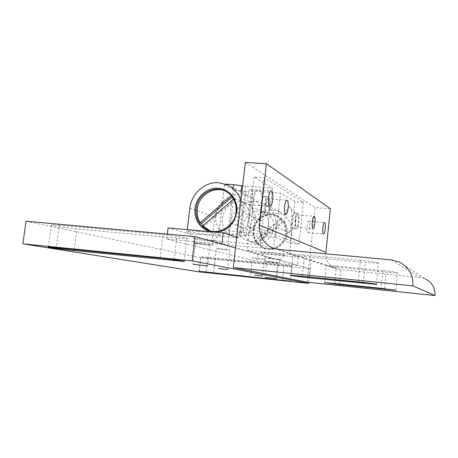 <?xml version="1.0" encoding="UTF-8"?>
<svg xmlns="http://www.w3.org/2000/svg" width="458" height="458" viewBox="0 0 458 458"><rect width="100%" height="100%" fill="white"/><g stroke="black" fill="none" stroke-linecap="round" stroke-linejoin="round"><path stroke-width="0.34" stroke-dasharray="2.29 1.72" d="M236.757 237.238L239.03 237.971L241.967 212.254L262.949 221.34L260.316 244.853L273.575 249.135L276.019 226.996L291.717 233.792L289.49 254.276L298.444 257.167L257.78 253.285L256.881 261.329L166.712 239.156L221.901 244.108M168.08 227.964L186.853 233.259L239.03 237.971M198.331 231.284C210.777 232.349 224.592 234.931 219.708 235.212L209.982 234.782C199.511 233.872 186.692 231.725 187.969 231.055C188.748 230.683 192.2 230.758 198.331 231.284M186.853 233.259L187.282 229.67M240.942 200.719L242.047 206.398L241.967 212.254M210.113 231.696L216.096 232.229M221.878 244.309L297.563 265.342L298.444 257.167M206.936 240.599L213.004 240.862C214.819 240.639 206.839 239.288 199.986 238.675L193.808 238.469C194.621 239.059 198.995 239.769 206.936 240.599M166.712 239.156L167.33 234.095M262.949 221.34C263.619 209.758 259.125 201.4 249.461 196.264L241.572 194.226C228.782 193.03 216.193 204.022 214.888 217.344L212.186 240.416L228.01 244.881L230.517 223.138C231.828 207.526 249.696 196.556 263.213 203.346C272.367 208.207 276.632 216.09 276.019 226.996M291.717 233.792C292.267 223.699 288.277 216.388 279.746 211.854C267.146 205.522 250.509 215.638 249.329 230.111L247.051 250.257L257.78 253.285M273.575 249.135L228.01 244.881M251.213 241.492C268.399 243.954 275.968 216.056 259.818 209.901L254.923 208.665C237.164 206.426 230.437 235.486 247.56 240.69L251.213 241.492M297.563 265.342L256.881 261.329M289.49 254.276L247.051 250.257M269.773 252.753C278.596 253.572 287.75 255.072 284.996 255.232L276.403 254.745C266.991 253.766 261.816 252.971 260.894 252.364L269.773 252.753M260.316 244.853L212.186 240.416M240.69 201.932L245.86 203.232C262.915 209.724 254.854 239.357 236.694 236.78L232.836 235.933C214.773 230.437 221.947 199.614 240.69 201.932M253.509 230.471C254.499 221.14 263.247 213.617 272.298 214.407C281.361 215.048 288.511 223.951 287.412 233.42C286.45 242.9 277.474 250.469 268.399 249.536C259.308 248.746 252.387 239.792 253.509 230.471M199.459 243.124L193.448 242.826C193.534 243.324 197.862 244.028 206.421 244.938L212.495 245.242C214.304 245.053 206.312 243.748 199.459 243.124M270.226 261.541L265.016 261.209L274.187 262.571L279.432 262.903L270.226 261.541M203.249 225.416L204.142 226.435L235.538 199.236L234.187 198.595L233.666 199.047M202.631 225.949L204.142 226.435M210.085 230.821L210.108 230.826C221.655 235.32 236.053 225.588 237.204 212.34C237.725 207.308 236.717 202.728 234.187 198.595M235.538 199.236L233.042 196.058L232.206 196.785M231.336 195.703L231.679 195.4L233.042 196.058M231.679 195.4L225.851 191.312M256.554 243.227C273.386 245.643 280.765 218.386 264.959 212.357L260.155 211.144C242.769 208.94 236.208 237.341 252.976 242.442L256.554 243.227M270.598 258.186L265.308 257.911L274.554 259.28L279.798 259.589L270.598 258.186M234.49 199.001L239.78 200.329C257.224 206.959 248.952 237.353 230.374 234.725L226.424 233.861C207.949 228.239 215.317 196.642 234.49 199.001M286.582 233.288C285.723 243.919 274.05 251.654 264.575 247.99C257.064 244.755 253.526 238.91 253.955 230.454C254.854 219.376 267.512 211.596 277.187 216.308C283.874 219.766 287.006 225.428 286.582 233.288M257.636 243.77L256.646 243.45L254.614 240.834L255.61 241.166C253.566 237.816 252.747 234.147 253.154 230.151C254.064 219.039 266.762 211.23 276.466 215.953L281.264 219.302L280.376 218.872L282.454 221.477L283.336 221.895C285.431 225.244 286.284 228.948 285.889 232.996C285.031 243.662 273.317 251.425 263.808 247.749L257.636 243.77L283.336 221.895M256.646 243.45L282.454 221.477M280.376 218.872L254.614 240.834M281.264 219.302L255.61 241.166M242.637 185.902L272.424 188.083L254.167 176.965L264.272 177.635L303.402 202.436L294.963 201.806L280.508 193.007L254.659 191.146L246.152 191.221C241.887 191.192 237.977 190.688 234.422 189.721L227.958 187.139L224.569 184.694L225.582 184.162M303.402 202.436L298.919 244.085L290.452 243.318L275.584 237.65L249.662 235.343L241.154 234.971C236.895 234.748 232.962 234.278 229.361 233.557L222.771 231.782L219.336 230.071L267.26 234.479L248.459 227.311L258.598 228.181L264.272 177.635M298.919 244.085L258.598 228.181M268.331 196.837L267.821 196.74C264.718 196.688 263.287 214.006 266.316 214.888L266.762 214.962C269.842 214.957 271.308 198.039 268.331 196.837M297.837 213.273L297.511 213.205C295.17 213.102 293.853 228.267 296.149 228.886L296.435 228.931C298.759 228.989 300.087 214.126 297.837 213.273M275.584 237.65L280.508 193.007M294.963 201.806L290.452 243.318M267.26 234.479L272.424 188.083M289.828 206.942L290.744 208.098C292.988 212.272 291.958 227.403 289.113 232.2L286.891 233.826C282.363 232.658 285.54 203.707 289.828 206.942M248.459 227.311L254.167 176.965M252.822 202.808C254.843 190.877 257.453 187.093 260.648 191.45C262.142 195.188 262.56 200.467 261.89 207.291C261.363 211.785 260.442 215.363 259.131 218.031C255.512 225.857 251.167 215.981 252.822 202.808M264.77 196.574L264.249 196.476C262.829 197.009 261.804 199.608 261.175 204.274C260.716 209.89 261.243 213.331 262.749 214.602L263.201 214.676L264.701 213.125L266.287 206.861C266.676 202.86 266.447 199.785 265.594 197.633L264.77 196.574M293.034 228.622L294.288 227.706C295.914 224.947 296.521 216.061 295.244 213.68L294.391 212.959C292.021 212.85 290.704 227.998 293.034 228.622M265.331 204.835C264.97 209.775 265.485 212.46 266.871 212.884C267.964 212.455 268.754 210.44 269.23 206.833C269.596 201.915 269.081 199.236 267.69 198.789C266.602 199.207 265.817 201.222 265.331 204.835M295.525 220.321C295.21 224.5 295.553 226.779 296.561 227.151C297.402 226.784 298.026 225.004 298.433 221.809C298.753 217.647 298.41 215.374 297.397 214.991C296.561 215.346 295.937 217.121 295.525 220.321M251.058 189.555L250.566 189.463C247.795 189.463 246.644 203.758 249.347 204.606L249.793 204.674C252.541 204.64 253.715 190.625 251.058 189.555M308.944 221.214L308.738 221.174C307.135 221.088 306.156 232.143 307.73 232.572L307.919 232.601C309.511 232.664 310.495 221.769 308.944 221.214M360.457 260.316L304.536 255.032L293.005 254.402C292.009 254.43 293.675 254.894 298.003 255.799L365.352 262.56L378.468 263.241C381.274 262.961 371.215 261.312 360.457 260.316L358.276 281.939M382.842 270.586L336.441 266.069L326.291 265.394L330.109 266.384L386.157 272.109L397.441 272.796C397.802 272.384 392.935 271.646 382.842 270.586L381.096 288.328M399.239 262.05L425.408 278.979L419.877 277.456L339.727 269.556L335.977 268.703C329.439 265.921 326.027 260.951 325.741 253.795M330.384 208.745L315.081 207.577L307.146 282.197M245.328 162.435L315.081 207.577M225.439 249.885L229.973 250.131C229.945 249.81 226.887 249.324 220.796 248.677L216.296 248.436C216.359 248.763 219.411 249.244 225.439 249.885M260.207 258.93L264.409 259.182L252.553 257.774L260.207 258.93M209.798 244.641C207.611 244.005 196.471 242.769 195.371 243.043L195.743 243.324C198.079 243.971 208.974 245.173 210.113 244.91L209.798 244.641M277.548 262.56L266.516 261.369L277.548 262.56M207.692 257.299L200.793 256.846C199.379 256.99 207.995 258.226 215.208 258.93L292.13 266.293C291.981 265.921 287.361 265.251 278.269 264.283L207.692 257.299L205.963 271.995M59.363 225.147L51.468 224.786C48.365 225.17 65.317 227.912 76.835 228.937L176.754 238.189L186.847 238.647C190.362 238.292 175.403 235.75 162.996 234.651L59.363 225.147L56.345 247.652M26.02 221.191L200.81 257.831L310.152 268.703L235.538 247.904M199.15 271.88L200.81 257.831M308.703 282.357L310.152 268.703M189.875 208.075L214.888 217.344M230.517 223.138L249.329 230.111M224.569 184.694L219.256 230.242M228.336 230.637L233.271 187.935M234.422 189.721L229.361 233.557M240.971 191.896L236.408 231.679M246.152 191.221L241.154 234.971M254.659 191.146L249.662 235.343M240.398 232.114L245.648 186.2M246.421 235.137L251.431 191.055M302.274 276.197L304.536 255.032M309.425 276.93L311.497 257.436M363.354 282.483L365.352 262.56M334.643 283.502L336.441 266.069M339.51 284.006L341.187 267.707M384.531 288.695L386.157 272.109M278.567 249.392L293.71 254.385M330.109 266.384L339.727 269.556M298.003 255.799L327.172 265.417M391.355 259.909L419.877 277.456M213.594 272.791L215.208 258.93M282.466 280.038L284.023 265.76M276.615 279.391L278.269 264.283M74.122 249.45L76.835 228.937M174.143 259.749L176.754 238.189M160.117 258.14L162.996 234.651M212.712 240.897L219.708 235.212M193.808 238.469L187.969 231.055M227.42 184.923L249.461 196.264M279.746 211.854L263.213 203.346M212.495 245.242L213.004 240.862M193.448 242.826L193.974 238.418M264.959 212.357L259.818 209.901M252.976 242.442L247.56 240.69M265.308 257.911L260.894 252.364M279.655 259.6L284.996 255.232M239.78 200.329L245.86 203.232M226.424 233.861L232.836 235.933M279.432 262.903L279.798 259.589M265.016 261.209L265.388 257.888M263.808 247.749L264.575 247.99M276.466 215.953L277.187 216.308M224.66 184.391L219.336 230.071M267.821 196.74L264.249 196.476M266.762 214.962L263.201 214.676M296.435 228.931L293.32 228.668M297.511 213.205L294.391 212.959M295.244 213.68L290.744 208.098M294.288 227.706L289.113 232.2M264.701 213.125L259.131 218.031M265.594 197.633L260.648 191.45M266.871 212.884L285.689 214.39M296.561 227.151L313.198 228.553M250.566 189.463L271.05 190.923M308.738 221.174L324.447 222.456M307.919 232.601L323.48 233.941M249.793 204.674L269.922 206.226M290.744 275.264L293.005 254.402M376.396 284.218L378.468 263.241M324.493 282.632L326.291 265.394M395.764 290.137L397.441 272.796M274.651 248.648L335.977 268.703M297.397 214.991L314.051 216.313M267.69 198.789L286.788 200.209M227.735 269.556L229.973 250.131M262.531 276.025L264.409 259.182M195.371 243.043L192.858 264.151M266.516 261.369L264.747 277.285M277.674 262.68L275.934 278.516M210.113 244.91L207.657 265.823M199.07 271.388L200.793 256.846M290.532 281.103L292.13 266.293M250.646 274.708L252.553 257.774M214.012 268.016L216.296 248.436M48.462 247.034L51.468 224.786M184.133 261.255L186.847 238.647"/><path stroke-width="0.69" d="M167.33 234.095L168.08 227.964L223.212 232.859L236.757 237.238M187.282 229.67L189.875 208.075C191.341 193.534 205.012 181.488 218.872 182.731L227.42 184.923C234.049 188.129 238.555 193.396 240.942 200.719M216.096 232.229C227.511 230.563 234.364 223.767 236.666 211.831C238.108 199.951 229.372 188.896 218.231 188.204C207.113 187.333 196.31 196.826 194.994 208.482C194.421 220.344 199.459 228.078 210.113 231.696M221.901 244.108L223.212 232.859M196.093 208.665C195.469 219.21 199.745 226.475 208.917 230.454C220.51 234.96 234.965 225.187 236.122 211.882C236.717 202.047 232.916 195.005 224.729 190.763C212.89 185.009 197.318 194.856 196.093 208.665M232.206 196.785L201.715 223.246L200.192 222.737L231.336 195.703M201.715 223.246L203.249 225.416M233.666 199.047L202.631 225.949L210.085 230.821M224.729 190.763L225.823 191.295C214.041 185.587 198.543 195.389 197.329 209.129C196.791 214.075 197.742 218.609 200.192 222.737M225.582 184.162L233.654 184.614L242.637 185.902M288.151 208.298C287.687 211.928 286.943 213.966 285.929 214.407C284.653 213.989 284.2 211.293 284.573 206.312C285.042 202.671 285.781 200.638 286.788 200.209C288.071 200.65 288.523 203.346 288.151 208.298M314.955 223.166C314.56 226.384 313.97 228.176 313.198 228.553C312.27 228.187 311.967 225.897 312.293 221.689C312.694 218.472 313.283 216.68 314.051 216.313C314.984 216.697 315.281 218.981 314.955 223.166M269.814 206.186C267.329 205.35 268.491 190.94 271.05 190.923L271.502 191.015C273.953 192.074 272.768 206.197 270.226 206.249L269.814 206.186M323.434 233.924C321.991 233.506 322.976 222.382 324.447 222.456L324.636 222.496C326.062 223.046 325.077 234.004 323.606 233.952L323.434 233.924M302.274 276.197L358.276 281.939C369.051 283.033 379.161 284.418 376.379 284.407L309.333 277.788C298.948 276.735 288.111 275.269 290.744 275.264L302.274 276.197M334.643 283.502L381.096 288.328L395.752 290.246L339.452 284.584L324.493 282.632L334.643 283.502M412.933 285.878C413.351 275.052 408.788 267.111 399.239 262.05L391.355 259.909L278.567 249.392L273.369 248.225C263.556 243.879 258.942 236.185 259.514 225.141L266.407 163.718L245.328 162.435L233.282 267.569L412.933 285.878L435.031 295.565C435.306 288.071 432.1 282.54 425.408 278.979M325.741 253.795L330.384 208.745L266.407 163.718M233.282 267.569L307.146 282.197L435.031 295.565M218.506 268.382L227.729 269.619L218.506 268.382M254.82 275.063L262.526 276.071L254.82 275.063M193.242 264.312L207.651 265.903L193.242 264.312M264.901 277.353L275.928 278.556L264.901 277.353M213.542 273.226L199.07 271.388L205.963 271.995L290.521 281.166L213.542 273.226L213.594 272.791M73.984 250.52C62.454 249.37 45.405 247.057 48.462 247.034L160.117 258.14C172.54 259.383 187.585 261.484 184.11 261.466L73.984 250.52L74.122 249.45M195.062 236.626L26.02 221.191L22.9 243.822L192.165 260.905L195.062 236.626L235.538 247.904M192.165 260.905L308.595 283.37L199.15 271.88L22.9 243.822M308.595 283.37L308.703 282.357M233.271 187.935L233.654 184.614M241.675 185.771L240.971 191.896M309.333 277.788L309.425 276.93M363.268 283.336L363.354 282.483M339.452 284.584L339.51 284.006M384.474 289.279L384.531 288.695M259.514 225.141L325.827 252.295M282.42 280.451L282.466 280.038M174.029 260.682L174.143 259.749M210.056 230.809L208.917 230.454M269.922 206.226L270.226 206.249M273.369 248.225L274.651 248.648"/></g></svg>
